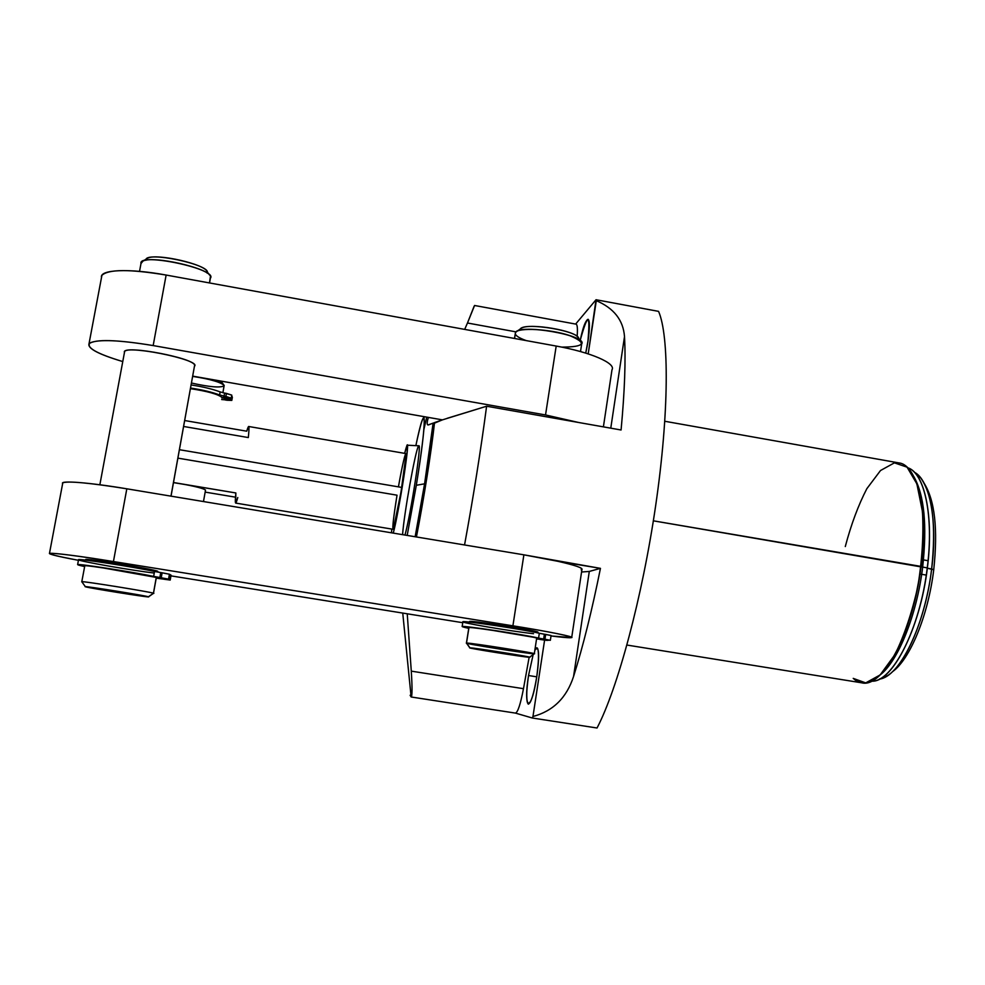 <?xml version="1.0" encoding="UTF-8"?>
<svg xmlns="http://www.w3.org/2000/svg" width="985" height="985" viewBox="0 0 985 985"><rect width="100%" height="100%" fill="white"/><g stroke="black" fill="none" stroke-linecap="round" stroke-linejoin="round"><path stroke-width="1.48" d="M447.19 418.305L486.602 406.226C480.729 450.576 473.379 496.822 464.551 544.951C473.379 496.822 480.729 450.576 486.602 406.226L621.079 429.989C624.687 391.439 625.82 360.313 624.502 336.624C623.32 320.223 613.926 308.231 596.307 300.671L596.036 299.736L658.571 311.371C669.246 335.787 669.184 412.875 655.714 505.28C642.282 597.636 617.57 688.884 597.033 728.001L532.306 718.003L532.959 716.501C553.114 711.096 566.646 697.762 573.565 676.473C583.095 646.148 592.059 610.109 600.444 568.357L557.522 561.228L600.444 568.357L589.301 571.435L581.556 572.014L589.301 571.435L600.444 568.357C592.059 610.109 583.095 646.148 573.565 676.473L589.301 571.435L573.565 676.473L589.301 571.435L581.556 572.014M415.916 445.368C426.185 395.675 427.502 417.308 416.31 485.285L407.187 535.421L416.31 485.285L424.584 483.82L415.141 536.739L424.584 483.82L416.31 485.285C422.639 445.368 425.2 422.848 423.981 417.751C422.725 416.914 420.041 426.123 415.916 445.368C426.185 395.675 427.502 417.308 416.31 485.285L407.187 535.421M404.983 535.052C410.745 514.478 421.777 443.262 418.871 445.786C421.765 443.336 410.733 514.502 404.983 535.052C410.745 514.478 421.777 443.262 418.871 445.786L407.248 445.208L404.638 453.346L406.867 445.602C410.745 435.912 398.753 513.394 393.261 533.107C398.309 515.02 409.735 442.979 407.248 445.208M575.634 324.077L596.036 299.736L658.571 311.371C669.246 335.787 669.184 412.875 655.714 505.28C642.282 597.636 617.57 688.884 597.033 728.001L532.306 718.003L515.414 713.091L532.306 718.003L597.033 728.001C617.57 688.884 642.282 597.636 655.714 505.28C669.184 412.875 669.246 335.787 658.571 311.371L596.036 299.736L575.634 324.077L596.036 299.736L588.205 353.874L596.307 300.671C613.926 308.231 623.32 320.223 624.502 336.624C623.32 320.223 613.926 308.231 596.307 300.671L588.205 353.874M924.152 483.278C934.876 500.442 938.065 529.277 933.731 569.773C938.065 529.277 934.876 500.442 924.152 483.278C934.876 500.442 938.065 529.277 933.731 569.773C928.215 615.699 909.746 659.864 892.238 671.893C909.746 659.864 928.215 615.699 933.731 569.773L931.638 568.961C924.94 625.832 899.367 677.274 879.371 679.096L887.448 675.698C905.831 664.506 925.777 617.841 931.638 568.961L927.304 568.222L933.731 569.773C928.215 615.699 909.746 659.864 892.238 671.893M664.826 421.272L898.973 462.925C917.367 464.883 928.412 510.55 921.049 566.424L653.351 520.819L921.049 566.424C913.317 632.038 882.695 688.626 861.715 682.814L626.94 645.052M410.979 695.385L410.117 695.262L410.979 695.385L410.117 695.262L411.151 696.986C412.284 696.198 412.309 687.579 411.287 671.142L523.478 688.687L529.142 657.254L523.478 688.687C520.499 704.213 517.827 712.352 515.45 713.103C517.827 712.352 520.499 704.213 523.478 688.687L411.287 671.142L407.236 613.79L411.287 671.142C412.321 687.813 412.272 696.432 411.151 696.986L411.225 696.998M585.73 353.098L587.922 341.266C589.818 327.857 589.867 320.531 588.082 319.275C585.866 319.94 583.243 326.971 580.202 340.367C587.294 306.36 593.438 318.303 585.73 353.098L587.922 341.266C590.434 313.033 587.86 312.738 580.202 340.367M533.168 654.582L528.526 675.525L533.168 654.582L528.526 675.525L536.751 676.83L528.526 675.525C526.175 692.455 526.113 702.009 528.329 704.176C531.087 702.908 533.907 693.649 536.813 676.424C539.14 659.371 539.201 649.854 536.997 647.896L534.83 650.297C540.162 638.699 539.497 669.554 533.735 691.95C528.058 714.667 524.414 701.64 528.526 675.525C522.838 710.862 531.284 713.485 536.813 676.424C539.669 653.412 539.004 644.707 534.83 650.297M577.148 336.501C577.727 328.719 577.37 324.607 576.102 324.163C577.382 324.631 577.727 328.744 577.148 336.501C577.727 328.719 577.37 324.607 576.102 324.163L474.561 305.485L467.481 323.006L516.042 331.871L467.481 323.006L474.561 305.485M544.594 640.151L532.959 716.501C553.114 711.096 566.646 697.762 573.565 676.473C566.646 697.762 553.114 711.096 532.959 716.501L544.594 640.151L532.959 716.501L532.306 718.003L515.45 713.103C517.827 712.352 520.499 704.213 523.478 688.687L529.142 657.254M914.375 472.246C929.692 479.757 937.892 520.979 931.638 568.961C936.23 525.608 932.66 495.344 920.913 478.156L914.375 472.246C929.692 479.757 937.892 520.979 931.638 568.961L927.304 568.222M845.29 546.552C851.126 524.463 858.317 505.157 866.862 488.659L880.516 470.522L894.417 462.839L907.062 467.173L916.875 483.857L922.452 511.597C923.721 534.781 922.182 559.775 917.835 586.567C911.95 612.769 904.304 635.473 894.897 654.668L880.147 674.934L865.716 682.888L853.219 678.382C862.552 686.865 873.424 683.602 885.847 668.593C902.839 645.532 914.572 611.488 921.049 566.424L921.64 566.991L921.049 566.424C925.026 532.134 923.708 504.776 917.06 484.374M578.638 422.491L486.602 406.226L442.425 419.869L192.728 376.135L442.425 419.869L486.602 406.226L578.638 422.491L545.53 414.956L578.638 422.491L545.53 414.956L556.193 346.055L166.133 275.049L556.193 346.055C591.049 352.273 616.327 363.428 611.981 369.806L603.399 426.862M428.389 417.406C426.961 422.023 426.813 424.547 427.933 424.978C426.813 424.547 426.961 422.023 428.389 417.406C426.961 422.023 426.813 424.547 427.933 424.978L442.425 419.869L192.728 376.135M610.774 428.167L624.502 336.624C625.82 360.313 624.687 391.439 621.079 429.989C624.687 391.439 625.82 360.313 624.502 336.624L610.774 428.167L624.502 336.624M464.674 329.396L467.481 323.006L464.674 329.396L467.481 323.006L516.042 331.871M391.808 529.08L391.464 532.811M398.433 486.861C402.249 465.179 405.832 449.874 406.017 454.811L401.043 491.798L393.569 528.194C391.796 532.676 393.483 516.928 397.029 495.184L177.903 458.136L397.029 495.184C393.507 517.137 392.215 528.452 393.138 529.154C394.899 524.931 397.768 511.03 401.769 487.427L179.43 449.702L401.769 487.427C397.472 512.742 394.542 526.679 392.966 529.265L235.661 503.076L235.858 492.956L173.483 482.613L235.858 492.956C234.75 504.591 235.39 506.118 237.779 497.548C235.39 506.118 234.75 504.591 235.858 492.956L180.612 483.721C195.018 486.282 203.316 488.388 205.52 490.05C203.316 488.388 195.018 486.282 180.612 483.721L173.483 482.613M416.421 536.96C423.796 499.321 431.393 451.253 434.533 422.59L442.425 419.869L434.126 423.291C431.184 451.105 423.538 499.592 416.162 536.911C423.538 499.592 431.184 451.105 434.126 423.291L434.533 422.59C431.393 451.253 423.796 499.321 416.421 536.96C423.796 499.321 431.393 451.253 434.533 422.59M433.117 423.119L424.584 483.82L433.117 423.119L428.537 424.892L433.117 423.119L424.584 483.82L416.31 485.285M423.907 429.435L426.727 417.111M248.319 437.562L183.629 426.468L248.319 437.562C249.562 425.532 249.033 423.415 246.73 431.196L184.7 420.533L246.73 431.196L248.626 426.48L405.795 453.556C406.448 455.316 405.106 466.607 401.769 487.427L179.43 449.702M205.175 492.106L235.477 497.166M184.7 420.533L246.73 431.196L248.639 426.493M221.945 398.063L222.044 397.435M222.881 392.719L224.149 385.443C220.48 382.057 209.99 379.04 192.678 376.405C210.174 379.077 220.665 382.106 224.161 385.504L222.893 392.732M222.093 397.435L231.573 399.393L231.82 400.316L221.674 399.553M203.476 501.55L205.52 490.05L203.476 501.55M222.622 383.362L218.03 380.567L222.61 383.313L224.149 385.443M190.462 388.669C207.429 391.242 217.919 394.16 221.933 397.411C217.919 394.16 207.429 391.242 190.462 388.669C207.429 391.242 217.919 394.16 221.933 397.411L231.475 399.073L231.758 395.108L231.475 399.073L221.933 397.411L231.475 399.073L231.758 395.108L231.475 399.073L231.216 398.137L225.873 396.426L231.216 398.137L231.475 399.073M191.127 384.963C203.058 386.785 212.723 389.1 220.148 391.919L219.606 394.973L220.148 391.919L224.605 393.077L220.148 391.919C212.723 389.1 203.058 386.785 191.127 384.963C203.058 386.785 212.723 389.1 220.148 391.919L219.606 394.973C212.181 392.165 202.504 389.863 190.573 388.041C202.504 389.863 212.181 392.165 219.606 394.973L225.873 396.426L226.415 393.384L231.758 395.108L231.216 398.137L231.758 395.108L224.605 393.077L231.758 395.108M226.267 397.78C229.468 398.075 229.382 397.805 226.033 396.967C222.832 396.66 222.918 396.943 226.267 397.78L228.692 397.866L223.607 396.869L226.267 397.78L226.402 397.029L226.267 397.78C234.492 398.371 217.525 395.416 226.267 397.78L226.402 397.029M226.846 399.725C230.022 400.021 229.948 399.75 226.612 398.913C223.435 398.617 223.521 398.888 226.846 399.725L229.259 399.812L224.211 398.827L226.846 399.725L226.981 398.987L226.846 399.725C235.009 400.316 218.165 397.386 226.846 399.725L226.981 398.987M231.955 396.352L231.573 399.393L232.337 397.423M232.337 397.411L231.82 400.316L227.006 400.242L231.807 400.415L231.573 399.393L222.044 397.743L231.573 399.393L231.82 400.316L232.361 397.312M227.006 400.242L225.233 399.935L227.006 400.242M190.573 388.041C202.504 389.863 212.181 392.165 219.606 394.973L224.063 396.118L224.605 393.077L224.063 396.118L225.873 396.426L226.415 393.384L224.605 393.077L224.063 396.118L225.873 396.426L226.415 393.384M515.303 333.927L515.537 332.425C519.427 323.499 588.205 335.516 581.679 343.95L580.51 351.571M469.808 622.126L469.919 621.486C472.911 620.353 545.998 632.111 537.305 632.321C546.219 631.964 463.639 618.999 469.882 621.732L469.919 621.486C472.628 620.365 543.043 631.594 537.588 632.271L537.502 632.85M468.922 627.79L466.422 643.07L469.943 647.834C464.698 647.724 525.128 657.315 529.351 657.266C536.763 657.697 472.591 647.502 469.943 647.834L469.82 647.834C466.41 648.007 525.288 657.315 529.351 657.266L529.536 657.266C534.941 657.389 472.406 647.49 469.943 647.834L466.508 643.057L468.958 627.58C471.63 626.62 542.095 637.837 536.653 638.342L534.301 653.794C539.682 653.708 469.131 642.54 466.508 643.057C469.205 642.54 540.556 653.855 534.227 653.794L529.536 657.266M520.129 329.212C523.626 321.356 583.415 331.723 578.33 339.271C583.379 331.908 525.362 321.541 520.351 328.941L521.558 328.103C530.053 322.846 576.163 330.763 578.232 337.806L580.707 341.019M581.335 344.43L581.618 342.201C579.377 334.284 526.716 325.247 517.15 331.169L515.537 332.425C514.318 334.863 517.876 337.596 526.212 340.601M536.653 638.379L550.295 640.299L536.653 638.379L550.295 640.299L544.951 639.24L545.678 634.414L551.021 635.51L539.312 633.281C526.372 629.932 465.819 620.759 462.987 621.707C458.567 622.36 511.067 631.262 533.538 633.712C511.067 631.262 458.567 622.36 462.987 621.707C465.819 620.759 526.372 629.932 539.312 633.281L538.573 638.108L483.007 628.762C461.682 625.918 456.929 625.783 468.749 628.344L462.15 626.522C462.987 625.364 526.372 634.968 538.573 638.108L483.007 628.762C461.682 625.918 456.929 625.783 468.749 628.344M468.958 627.58C471.766 626.62 543.498 638.083 536.542 638.366C543.498 638.083 471.766 626.62 468.958 627.58L466.508 643.057C461.99 643.279 527.935 653.757 534.018 653.806C541.221 653.991 470.682 642.762 466.508 643.057L469.943 647.834C465.843 647.896 524.106 657.143 529.351 657.266C535.52 657.5 473.699 647.687 469.943 647.834M545.678 634.414L544.385 634.205L543.646 639.031L544.385 634.205L545.678 634.414L544.951 639.24L550.356 640.299L543.646 639.031L544.951 639.24L545.678 634.414L551.083 635.497L550.369 640.262M536.566 638.933L548.583 640.299L536.64 638.465M541.775 639.388C545.481 640.053 545.161 640.065 540.802 639.437C537.084 638.772 537.416 638.76 541.775 639.388L538.118 638.908L541.775 639.388C551.169 641.112 530.262 637.763 541.775 639.388M544.151 639.277C547.894 639.942 547.562 639.954 543.154 639.327C539.411 638.649 539.743 638.637 544.151 639.277L540.445 638.797L544.151 639.277C553.632 641.013 532.516 637.64 544.151 639.277M544.951 639.24L543.646 639.031L544.385 634.205L539.312 633.281L538.573 638.108L539.312 633.281C527.135 630.018 463.763 620.452 462.901 621.732L462.15 626.522M540.026 639.474L547.278 640.435L540.026 639.474M122.768 361.569C96.702 353.701 85.794 347.471 90.029 342.891C98.599 339.16 119.641 340.047 153.167 345.575L545.53 414.956L556.193 346.055L166.133 275.049L153.167 345.575C116.55 339.591 95.163 339 89.007 343.802C87.456 348.456 98.709 354.378 122.768 361.569C96.702 353.701 85.794 347.471 90.029 342.891C98.599 339.16 119.641 340.047 153.167 345.575L545.53 414.956L556.193 346.055M170.971 496.157L194.636 365.201C193.836 357.641 120.502 344.27 124.455 352.47L124.615 351.62C127.003 345.144 194.143 358.257 194.636 365.201L171.033 496.157M89.007 343.802L101.911 275.344C108.313 269.139 129.725 269.04 166.133 275.049C129.121 268.154 99.263 269.594 101.517 277.487C99.263 269.594 129.121 268.154 166.133 275.049L153.167 345.575L545.53 414.956M49.484 553.324C48.4 554.075 58.053 556.414 78.431 560.317C27.962 550.898 47.785 550.91 113.435 561.548C76.214 555.675 54.901 552.93 49.484 553.324L62.794 482.785C68.457 480.889 89.795 482.896 126.819 488.806C89.093 482.478 59.482 480.2 62.634 483.61C59.482 480.2 89.093 482.478 126.819 488.806L523.885 554.826L557.522 561.228C575.277 565.242 583.403 568.062 581.913 569.687L571.694 637.603C575.252 636.95 548.571 631.533 512.902 625.82C569.909 634.931 590.668 640.927 551.021 635.953L571.694 637.603M126.819 488.806L523.885 554.826L126.819 488.806L113.435 561.548L512.902 625.82L113.435 561.548L126.819 488.806L113.435 561.548L512.902 625.82L523.885 554.826L512.902 625.82C569.909 634.931 590.668 640.927 551.021 635.953M462.753 622.705L170.959 575.868M157.268 571.99L157.403 571.263C155.544 569.379 80.807 557.264 85.929 559.702L85.966 559.517C87.394 558.261 155.95 569.564 157.403 571.263L157.329 572.002M512.902 625.82L523.885 554.826L600.444 568.357L589.301 571.435M209.497 282.941L210.445 276.317C208.598 268.08 153.34 255.447 143.01 261.05L140.99 263.549L141.2 262.416C143.995 253.748 210.531 267.625 210.605 276.773L209.559 282.954M156.393 577.456L170.208 580.017L169.494 579.636L170.134 574.723L169.494 579.636L170.208 580.017L171.082 575.178L170.134 574.723M153.475 593.401L156.283 577.432L153.401 593.401L148.501 596.824M207.182 272.008C207.072 264.202 151.678 252.123 146.531 258.883L147.762 258.132C156.91 253.17 205.299 264.263 207.035 271.589L209.46 274.963M148.403 596.787C146.297 595.679 78.344 584.893 85.596 586.814C89.783 588.217 153.561 598.338 148.403 596.787L153.426 593.265C151.875 592.12 83.171 581.027 81.841 581.704L81.792 581.716C82.247 580.879 151.825 592.108 153.426 593.265L148.403 596.787C146.827 595.839 85.855 586.038 85.363 586.654L85.596 586.814C89.204 588.057 146.457 597.242 148.39 596.898L153.426 593.265L156.283 577.432M84.772 565.944C79.625 563.715 152.663 575.462 156.135 577.407C152.663 575.462 79.625 563.715 84.772 565.944L84.796 565.784C86.114 564.7 153.155 575.646 156.135 577.407L95.434 566.547C76.374 563.937 72.779 563.949 84.648 566.572L77.63 564.59C78.603 563.58 134.095 572.211 153.648 576.41L161.232 577.739L162.131 572.802L154.534 571.46C132.938 566.757 75.574 557.978 78.443 559.812C79.625 561.339 133.357 570.672 154.251 573.036C133.357 570.672 79.625 561.339 78.443 559.812C75.574 557.978 132.938 566.757 154.534 571.46L153.648 576.41L95.434 566.547C76.374 563.937 72.779 563.949 84.648 566.572M169.272 579.512L170.146 574.637L169.42 574.218L162.131 572.802L169.42 574.218L168.546 579.118L169.272 579.512L156.135 577.407L169.272 579.512L170.146 574.637L169.272 579.512L161.232 577.739L162.131 572.802L160.752 572.581L159.853 577.518L160.752 572.581L154.534 571.46L153.648 576.41L154.534 571.46C135.019 567.151 79.539 558.532 78.554 559.652L77.63 564.59M156.221 578.158L170.208 580.017L171.082 575.215L170.368 574.76L169.494 579.636M163.116 578.724C167.573 579.5 167.77 579.599 163.695 579.02C159.238 578.232 159.053 578.133 163.116 578.724L166.724 579.414L163.116 578.724C174.788 580.818 152.7 577.272 163.116 578.724M161.712 577.986C166.219 578.774 166.416 578.885 162.303 578.293C157.797 577.505 157.6 577.395 161.712 577.986L165.357 578.7L161.712 577.986C173.508 580.103 151.185 576.533 161.712 577.986M168.546 579.118L169.42 574.218L168.546 579.118L153.648 576.41M171.082 575.178L170.208 580.017L164.15 579.254L170.208 580.054L171.082 575.178L170.368 574.76M871.577 681.115C892.139 682.74 920.076 628.799 927.254 567.877L922.674 567.089L927.254 567.877C934.026 516.202 924.496 472.8 907.678 467.764C925.408 472.714 934.876 520.609 926.343 575.092L919.99 574.009M880.196 674.897C898.123 661.206 916.887 614.948 922.674 567.089C927.254 525.19 924.287 494.975 913.772 476.481M871.553 681.14C893.001 683.245 922.354 623.997 928.153 560.711L921.825 559.628M581.421 568.345L581.285 570.007M418.453 446.205C415.387 450.428 403.899 514.626 402.582 534.658M921.64 566.991L653.351 520.819M528.526 675.525L536.751 676.83M933.731 569.773L931.638 568.961C924.94 625.832 899.367 677.274 879.371 679.096M523.478 688.687L411.287 671.142C412.321 687.813 412.272 696.432 411.151 696.986L515.45 713.103M407.236 613.79L411.287 671.142M393.261 533.107C396.192 522.198 402.065 490.124 405.229 467.616C408.344 444.247 408.147 439.482 404.638 453.346M474.105 306.261L467.481 323.006M173.495 482.527L179.972 483.61M218.03 380.567C221.699 382.02 223.176 383.153 222.462 383.965M191.484 383.017C209.226 387.006 220.123 387.955 224.161 385.861C225.257 383.547 207.81 378.252 192.678 376.405M231.573 399.393L232.103 396.376M514.589 338.483L515.537 332.425C518.258 327.34 549.962 329.015 569.182 335.392C587.503 343.051 585.041 346.966 561.795 347.126M194.439 366.285C202.491 359.82 120.724 343.543 124.455 352.47M153.167 345.575L166.133 275.049M157.354 571.497C164.458 570.943 80.942 557.128 85.929 559.702M145.952 260.249C143.822 250.35 212.822 264.928 207.084 273.067M153.217 593.401C162.34 593.807 75.746 579.759 81.878 581.852M210.347 278.213C218.805 269.262 137.789 251.963 140.99 263.549M85.596 586.814C90.866 588.39 152.355 598.141 148.403 596.787C145.103 595.506 79.637 585.102 85.596 586.814M169.42 574.218L160.752 572.581L159.853 577.518M162.131 572.802L161.232 577.739M596.036 299.736L596.307 300.671M532.959 716.501L532.306 718.003M600.444 568.357C592.059 610.109 583.095 646.148 573.565 676.473M415.141 536.739L424.584 483.82M486.602 406.226C480.729 450.576 473.379 496.822 464.551 544.951M434.126 423.291C431.184 451.105 423.538 499.592 416.162 536.911M205.52 490.05C203.316 488.388 195.018 486.282 180.612 483.721M219.606 394.973L224.063 396.118M225.873 396.426L231.216 398.137M220.148 391.919L224.605 393.077M544.385 634.205L539.312 633.281M543.646 639.031L538.573 638.108M523.885 554.826L557.522 561.228M78.431 560.317C27.962 550.898 47.785 550.91 113.435 561.548M160.752 572.581L154.534 571.46M917.848 486.836C924.435 506.709 925.777 533.414 921.874 566.954L927.341 567.889L921.874 566.954C925.777 533.414 924.435 506.709 917.848 486.836M402.742 613.064L411.139 696.986M423.981 417.751L424.461 416.717M515.426 332.61L514.502 338.471M468.872 627.593L466.422 643.07L469.82 647.834M521.558 328.103L517.15 331.169M156.307 577.678L153.488 593.29M124.615 351.62L99.854 484.768M139.538 271.355L141.2 262.416M85.843 560.157L85.966 559.517M85.363 586.654L81.792 581.716L84.796 565.784M147.762 258.132L143.01 261.05"/></g></svg>
